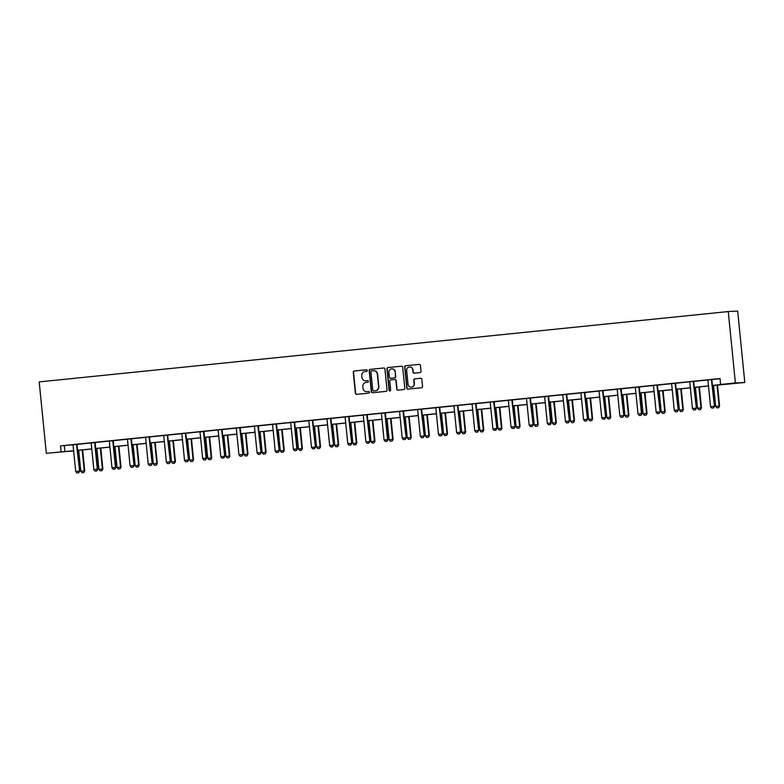 <?xml version="1.0" encoding="UTF-8"?>
<svg xmlns="http://www.w3.org/2000/svg" width="784" height="784" viewBox="0 0 784 784"><rect width="100%" height="100%" fill="white"/><g stroke="black" fill="none" stroke-linecap="round" stroke-linejoin="round"><path stroke-width="1.18" d="M367.304 370.499A0.823 0.804 -93 0 0 366.422 369.764L354.299 370.999A1.176 1.147 -93 0 0 353.27 372.282L355.377 393.313A1.176 1.147 -93 0 0 356.632 394.362L368.754 393.127A0.823 0.804 -93 0 0 369.48 392.225A0.823 0.804 -93 0 0 368.598 391.49L367.03 391.647A3.753 3.675 -93 0 1 363.002 388.286L362.825 386.532A3.753 3.675 -93 0 1 366.108 382.425L367.676 382.259A0.823 0.804 -93 0 0 368.392 381.357A0.823 0.804 -93 0 0 367.51 380.622L365.942 380.789A3.753 3.675 -93 0 1 361.914 377.418L361.738 375.663A3.753 3.675 -93 0 1 365.021 371.557L366.589 371.4A0.823 0.804 -93 0 0 367.304 370.499M420.008 372.606A1.176 1.147 -93 0 0 421.028 371.322L420.44 365.422A1.176 1.147 -93 0 0 419.185 364.374L405.72 365.746A1.176 1.147 -93 0 0 404.691 367.03L406.788 388.06A1.176 1.147 -93 0 0 408.052 389.119L421.518 387.737A1.176 1.147 -93 0 0 422.537 386.453L421.831 379.329A1.176 1.147 -93 0 0 420.577 378.28L414.805 378.868A1.176 1.147 -93 0 0 413.785 380.152L414.138 383.68A3.136 3.067 -93 0 1 411.247 387.129A3.136 3.067 -93 0 1 408.033 384.307L406.651 370.46A3.136 3.067 -93 0 1 409.542 367.01A3.136 3.067 -93 0 1 412.756 369.842L412.982 372.145A1.176 1.147 -93 0 0 414.246 373.194L420.008 372.606M61.093 451.809L60.505 445.861L720.026 378.525L720.614 384.474L735.382 382.964L728.258 311.552L39.2 381.906L46.325 453.319L73.618 450.731M384.944 369.048A1.176 1.147 -93 0 0 383.69 368L370.224 369.372A1.176 1.147 -93 0 0 369.195 370.656L371.293 391.686A1.176 1.147 -93 0 0 372.557 392.735L386.022 391.363A1.176 1.147 -93 0 0 387.041 390.079L384.944 369.048M387.972 367.559L401.437 366.187A1.176 1.147 -93 0 1 402.692 367.235L404.789 388.266A1.176 1.147 -93 0 1 403.77 389.55L398.007 390.138A1.176 1.147 -93 0 1 396.743 389.089L395.9 380.563A1.176 1.147 -93 0 0 394.636 379.505L390.814 379.897A1.176 1.147 -93 0 0 389.785 381.181L390.677 390.06A0.823 0.804 -93 0 1 389.922 390.961A0.823 0.804 -93 0 1 389.08 390.226L386.943 368.843A1.176 1.147 -93 0 1 387.972 367.559L401.604 366.177M712.44 385.591L744.8 382.484L737.675 311.062L728.258 311.552M60.505 445.861L72.922 444.783M77.087 444.361L91.062 442.931M95.227 442.509L109.201 441.078M113.357 440.657L127.341 439.226M131.496 438.805L145.481 437.374M149.636 436.953L163.621 435.522M167.776 435.1L181.751 433.67M185.916 433.248L199.891 431.817M204.056 431.396L218.03 429.965M222.195 429.544L236.17 428.123M240.335 427.692L254.31 426.271M258.475 425.839L272.45 424.418M276.615 423.987L290.59 422.566M294.755 422.135L308.729 420.714M312.894 420.283L326.869 418.862M331.034 418.431L345.009 417.01M349.174 416.578L363.149 415.157M367.314 414.726L381.289 413.305M385.444 412.874L399.428 411.453M403.584 411.022L417.568 409.601M421.723 409.17L435.708 407.749M439.863 407.317L453.838 405.896M458.003 405.465L471.978 404.044M476.143 403.613L490.118 402.192M494.283 401.761L508.257 400.34M512.422 399.909L526.397 398.488M530.562 398.056L544.537 396.635M548.702 396.204L562.677 394.783M566.842 394.352L580.817 392.931M584.982 392.5L598.956 391.079M603.121 390.648L617.096 389.227M621.261 388.795L635.236 387.374M639.401 386.943L653.376 385.522M657.541 385.091L671.516 383.67M675.671 383.239L689.655 381.818M693.811 381.396L707.795 379.966M711.95 379.544L720.045 378.711M77.097 444.293L72.892 444.724M94.776 442.46L91.13 443.097A1.196 1.166 -93 0 1 91.218 443.45L93.835 469.636L97.775 469.253L96.873 470.9L95.05 471.086L96.873 470.9M113.376 440.588L109.27 441.245A1.196 1.166 -93 0 1 109.358 441.598L111.975 467.783L115.914 467.401L115.013 469.048L113.19 469.234L115.013 469.048M131.516 438.736L127.312 439.167M149.656 436.884L145.452 437.315M167.335 435.051L163.591 435.463M185.475 433.199L181.731 433.611M204.075 431.327L199.959 431.984A1.196 1.166 -93 0 1 200.057 432.337L202.664 458.522L206.613 458.14L205.702 459.787L203.879 459.973L205.702 459.787M222.215 429.475L218.011 429.906M240.345 427.623L236.141 428.054M258.034 425.79L254.281 426.202M276.625 423.919L272.42 424.35M294.764 422.066L290.658 422.723A1.196 1.166 -93 0 1 290.746 423.076L293.363 449.261L297.312 448.879L296.401 450.526L294.578 450.712L296.401 450.526M312.904 420.214L308.7 420.645M331.044 418.362L326.84 418.793M348.733 416.529L344.98 416.941M367.324 414.658L363.119 415.089M385.463 412.805L381.357 413.462A1.196 1.166 -93 0 1 381.445 413.815L384.062 440L388.002 439.618L387.1 441.265L385.277 441.451L387.1 441.265M403.603 410.953L399.399 411.384M421.743 409.101L417.539 409.532M439.422 407.268L435.679 407.68M457.562 405.416L453.818 405.828M476.162 403.544L471.958 403.976M494.302 401.692L490.098 402.123M512.432 399.84L508.228 400.271M530.121 398.007L526.368 398.419M548.261 396.155L544.606 396.792A1.196 1.166 -93 0 1 544.694 397.145L547.31 423.331L551.26 422.948L550.348 424.595L548.526 424.781L550.348 424.595M566.852 394.283L562.647 394.715M584.991 392.431L580.787 392.862M603.131 390.579L598.927 391.01M620.82 388.746L617.067 389.158M638.95 386.894L635.305 387.531A1.196 1.166 -93 0 1 635.393 387.884L638.009 414.07L641.949 413.687L641.047 415.334L639.225 415.52L641.047 415.334M657.551 385.022L653.346 385.454M675.69 383.17L671.486 383.601M693.83 381.328L689.626 381.749M711.509 379.485L707.766 379.897M70.491 451.133L46.325 453.319M744.8 382.484L735.382 382.964M712.431 385.503L720.614 384.474M77.567 450.32L91.757 448.879M95.707 448.468L109.897 447.027M113.847 446.615L128.037 445.175M131.977 444.763L146.177 443.323M150.116 442.921L164.317 441.47M168.256 441.069L182.456 439.618M186.396 439.216L200.596 437.766M204.536 437.364L218.736 435.914M222.676 435.512L236.876 434.062M240.815 433.66L255.016 432.209M258.955 431.808L273.155 430.357M277.095 429.955L291.285 428.505M295.235 428.103L309.425 426.653M313.375 426.251L327.565 424.801M331.514 424.399L345.705 422.948M349.654 422.547L363.845 421.096M367.794 420.694L381.984 419.244M385.934 418.842L400.124 417.392M404.074 416.99L418.264 415.54M422.204 415.138L436.404 413.687M440.343 413.286L454.544 411.835M458.483 411.433L472.683 409.983M476.623 409.581L490.823 408.131M494.763 407.729L508.963 406.279M512.903 405.877L527.103 404.426M531.042 404.025L545.243 402.574M549.182 402.172L563.373 400.722M567.322 400.32L581.512 398.87M585.462 398.468L599.652 397.018M603.602 396.616L617.792 395.165M621.741 394.764L635.932 393.313M639.881 392.911L654.072 391.461M658.021 391.059L672.211 389.609M676.161 389.207L690.351 387.757M694.301 387.355L708.491 385.904M73.627 450.82L70.511 451.329M708.501 385.993L694.301 387.443M690.361 387.845L676.161 389.295M672.221 389.697L658.031 391.147M654.081 391.549L639.891 393M635.942 393.401L621.751 394.852M617.802 395.254L603.611 396.704M599.662 397.106L585.472 398.556M581.522 398.958L567.332 400.408M563.382 400.81L549.192 402.261M545.243 402.662L531.052 404.113M527.113 404.515L512.912 405.965M508.973 406.367L494.773 407.817M490.833 408.219L476.633 409.669M472.693 410.071L458.493 411.522M454.553 411.923L440.353 413.374M436.414 413.776L422.213 415.226M418.274 415.628L404.074 417.078M400.134 417.48L385.934 418.93M381.994 419.332L367.804 420.783M363.854 421.184L349.664 422.635M345.715 423.037L331.524 424.487M327.575 424.889L313.384 426.339M309.435 426.741L295.245 428.191M291.295 428.593L277.105 430.044M273.155 430.445L258.965 431.896M255.016 432.298L240.825 433.748M236.886 434.15L222.685 435.6M218.746 436.002L204.546 437.452M200.606 437.854L186.406 439.305M182.466 439.706L168.266 441.157M164.326 441.559L150.126 443.009M146.187 443.411L131.986 444.861M128.047 445.263L113.847 446.713M109.907 447.115L95.717 448.566M91.767 448.967L77.577 450.418M64.317 445.665L64.915 451.613M367.657 380.622L366.197 380.769M368.735 391.49L367.284 391.637M366.569 369.754L354.554 370.989A1.176 1.147 -93 0 0 353.525 372.273L355.632 393.303A1.176 1.147 -93 0 0 356.72 394.352M383.856 367.99L370.479 369.362A1.176 1.147 -93 0 0 369.45 370.646L371.547 391.677A1.176 1.147 -93 0 0 372.635 392.725M371.636 370.881A0.823 0.804 -93 0 0 370.92 371.783L372.763 390.236A0.823 0.804 -93 0 0 373.645 390.971L375.301 390.804A3.753 3.675 -93 0 0 378.584 386.698L377.32 374.076A3.753 3.675 -93 0 0 373.292 370.714L371.636 370.881M373.605 370.695A3.753 3.675 -93 0 1 377.574 374.066L378.839 386.679A3.753 3.675 -93 0 1 375.556 390.795L373.899 390.961M394.754 379.505L394.891 379.495A1.176 1.147 -93 0 1 396.155 380.544L396.998 389.07A1.176 1.147 -93 0 0 398.086 390.128M388.227 367.549A1.176 1.147 -93 0 0 387.198 368.833L389.334 390.216A0.823 0.804 -93 0 0 390.05 390.951M395.009 371.714A3.136 3.067 -93 0 0 391.794 368.882A3.136 3.067 -93 0 0 388.903 372.331L389.393 377.212A1.176 1.147 -93 0 0 390.648 378.26L394.479 377.868A1.176 1.147 -93 0 0 395.499 376.585L395.263 371.694A3.136 3.067 -93 0 0 391.922 368.882M395.263 371.694L395.753 376.575A1.176 1.147 -93 0 1 394.724 377.859L390.902 378.251M409.669 367.01A3.136 3.067 -93 0 1 413.011 369.823L413.237 372.135A1.176 1.147 -93 0 0 414.324 373.194M411.375 387.12A3.136 3.067 -93 0 0 414.393 383.67L414.138 383.68M420.743 378.27L415.059 378.848A1.176 1.147 -93 0 0 414.04 380.132L414.393 383.67M419.352 364.364L405.975 365.736A1.176 1.147 -93 0 0 404.946 367.02L407.043 388.051A1.176 1.147 -93 0 0 408.131 389.109M78.694 450.3L80.781 471.223L84.27 470.87L82.183 449.938M83.741 472.497L81.997 472.674L83.819 472.487L84.731 470.841L82.634 449.898M80.781 471.223L81.997 472.674M83.819 472.487L84.731 470.841M76.91 472.938L78.733 472.752L76.91 472.938L75.695 471.488L73.079 445.302A1.196 1.166 -93 0 0 72.99 444.949L72.883 444.695M76.636 444.303L76.587 444.577A1.196 1.166 -93 0 0 76.567 444.949L79.635 471.106L78.733 472.752M77.106 444.263L77.048 444.557A1.196 1.166 -93 0 0 77.028 444.92L79.635 471.106M75.695 471.488L79.184 471.125L78.655 472.752M96.834 448.448L98.921 469.371L102.41 469.018L100.323 448.095M101.881 470.645L100.136 470.821L101.959 470.635L102.871 468.989L100.773 448.046M98.921 469.371L100.136 470.821M101.959 470.635L102.871 468.989M114.974 446.596L117.061 467.519L120.55 467.166L118.462 446.243M120.021 468.793L118.276 468.969L120.099 468.783L121.01 467.137L118.913 446.194M117.061 467.519L118.276 468.969M120.099 468.783L121.01 467.137M94.727 442.725A1.196 1.166 -93 0 0 94.707 443.097L97.324 469.273L96.795 470.9M95.178 442.705A1.196 1.166 -93 0 0 95.168 443.068L97.775 469.253M95.05 471.086L93.835 469.636M112.916 440.608L112.867 440.873A1.196 1.166 -93 0 0 112.847 441.245L115.454 467.421L114.934 469.048M113.386 440.559L113.317 440.853A1.196 1.166 -93 0 0 113.308 441.216L115.914 467.401M113.19 469.234L111.975 467.783M133.113 444.744L135.201 465.667L138.69 465.314L136.602 444.391M138.16 466.941L136.416 467.117L138.239 466.931L139.15 465.284L137.053 444.342M135.201 465.667L136.416 467.117M138.239 466.931L139.15 465.284M151.253 442.891L153.341 463.814L156.829 463.462L154.742 442.539M156.3 465.088L154.556 465.265L156.379 465.079L157.28 463.432L155.193 442.49M153.341 463.814L154.556 465.265M156.379 465.079L157.28 463.432M169.393 441.039L171.48 461.962L174.969 461.609L172.882 440.686M174.44 463.236L172.696 463.413L174.518 463.226L175.42 461.58L173.333 440.637M171.48 461.962L172.696 463.413M174.518 463.226L175.42 461.58M131.33 467.382L133.143 467.195L131.33 467.382L130.105 465.931L127.498 439.746A1.196 1.166 -93 0 0 127.41 439.393L127.302 439.138M131.055 438.756L131.006 439.02A1.196 1.166 -93 0 0 130.987 439.393L134.054 465.549L133.143 467.195M131.526 438.707L131.457 439.001A1.196 1.166 -93 0 0 131.438 439.363L134.054 465.549M130.105 465.931L133.594 465.569L133.074 467.195M149.47 465.529L151.283 465.343L149.47 465.529L148.245 464.079L145.638 437.893A1.196 1.166 -93 0 0 145.54 437.541L145.432 437.286M149.195 436.904L149.146 437.168A1.196 1.166 -93 0 0 149.127 437.541L152.194 463.697L151.283 465.343M149.656 436.855L149.597 437.149A1.196 1.166 -93 0 0 149.577 437.511L152.194 463.697M148.245 464.079L151.733 463.726L151.214 465.343M167.609 463.677L169.422 463.491L167.609 463.677L166.384 462.227L163.778 436.041A1.196 1.166 -93 0 0 163.68 435.688L163.572 435.434M167.276 435.316A1.196 1.166 -93 0 0 167.266 435.688L170.334 461.845L169.422 463.491M167.737 435.296A1.196 1.166 -93 0 0 167.717 435.659L170.334 461.845M166.384 462.227L169.873 461.874L169.354 463.491M187.533 439.187L189.62 460.11L193.109 459.757L191.012 438.834M192.58 461.384L190.835 461.56L192.658 461.374L193.56 459.728L191.472 438.785M189.62 460.11L190.835 461.56M192.658 461.374L193.56 459.728M185.739 461.825L187.562 461.639L185.739 461.825L184.524 460.375L181.917 434.189A1.196 1.166 -93 0 0 181.819 433.836L181.712 433.581M185.416 433.464A1.196 1.166 -93 0 0 185.406 433.836L188.474 459.992L187.562 461.639M185.877 433.444A1.196 1.166 -93 0 0 185.857 433.807L188.474 459.992M184.524 460.375L188.013 460.022L187.484 461.649M205.663 437.335L207.76 458.258L211.249 457.905L209.152 436.982M210.72 459.532L208.975 459.708L210.798 459.522L211.7 457.876L209.612 436.933M207.76 458.258L208.975 459.708M210.798 459.522L211.7 457.876M203.615 431.347L203.556 431.612A1.196 1.166 -93 0 0 203.536 431.984L206.153 458.17L205.624 459.796M204.075 431.298L204.016 431.592A1.196 1.166 -93 0 0 203.997 431.955L206.613 458.14M203.879 459.973L202.664 458.522M223.803 435.483L225.9 456.406L229.379 456.053L227.291 435.13M228.859 457.68L227.115 457.856L228.928 457.67L229.839 456.023L227.752 435.081M225.9 456.406L227.115 457.856M228.928 457.67L229.839 456.023M222.019 458.121L223.842 457.934L222.019 458.121L220.804 456.67L218.187 430.485A1.196 1.166 -93 0 0 218.099 430.132L217.991 429.877M221.754 429.495L221.696 429.759A1.196 1.166 -93 0 0 221.676 430.132L224.753 456.288L223.842 457.934M222.215 429.446L222.156 429.74A1.196 1.166 -93 0 0 222.137 430.102L224.753 456.288M220.804 456.67L224.293 456.317L223.763 457.944M241.942 433.63L244.03 454.553L247.519 454.201L245.431 433.278M246.999 455.827L245.255 456.004L247.068 455.818L247.979 454.171L245.892 433.229M244.03 454.553L245.255 456.004M247.068 455.818L247.979 454.171M240.159 456.268L241.982 456.082L240.159 456.268L238.944 454.818L236.327 428.632A1.196 1.166 -93 0 0 236.239 428.28L236.131 428.025M239.894 427.643L239.835 427.907A1.196 1.166 -93 0 0 239.816 428.28L242.893 454.436L241.982 456.082M240.355 427.594L240.296 427.888A1.196 1.166 -93 0 0 240.276 428.25L242.893 454.436M238.944 454.818L242.432 454.465L241.903 456.092M260.082 431.778L262.17 452.701L265.658 452.348L263.571 431.425M265.139 453.975L263.395 454.152L265.208 453.965L266.119 452.319L264.032 431.376M262.17 452.701L263.395 454.152M265.208 453.965L266.119 452.319M258.299 454.416L260.121 454.23L258.299 454.416L257.083 452.966L254.467 426.78A1.196 1.166 -93 0 0 254.379 426.427L254.271 426.173M257.975 426.055A1.196 1.166 -93 0 0 257.956 426.427L261.033 452.584L260.121 454.23M258.436 426.035A1.196 1.166 -93 0 0 258.416 426.398L261.033 452.584M257.083 452.966L260.572 452.613L260.043 454.24M278.222 429.926L280.309 450.849L283.798 450.496L281.711 429.573M283.279 452.123L281.534 452.299L283.347 452.113L284.259 450.467L282.171 429.524M280.309 450.849L281.534 452.299M283.347 452.113L284.259 450.467M276.438 452.564L278.261 452.378L276.438 452.564L275.223 451.114L272.607 424.928A1.196 1.166 -93 0 0 272.518 424.575L272.411 424.32M276.174 423.938L276.115 424.203A1.196 1.166 -93 0 0 276.095 424.575L279.173 450.731L278.261 452.378M276.634 423.889L276.576 424.183A1.196 1.166 -93 0 0 276.556 424.546L279.173 450.731M275.223 451.114L278.712 450.761L278.183 452.388M296.362 428.074L298.449 448.997L301.938 448.644L299.851 427.721M301.409 450.271L299.664 450.447L301.487 450.261L302.399 448.615L300.311 427.672M298.449 448.997L299.664 450.447M301.487 450.261L302.399 448.615M294.314 422.086L294.255 422.351A1.196 1.166 -93 0 0 294.235 422.723L296.852 448.909L296.323 450.535M294.774 422.037L294.715 422.331A1.196 1.166 -93 0 0 294.696 422.694L297.312 448.879M294.578 450.712L293.363 449.261M314.502 426.222L316.589 447.145L320.078 446.792L317.99 425.869M319.549 448.419L317.804 448.595L319.627 448.409L320.538 446.762L318.451 425.82M316.589 447.145L317.804 448.595M319.627 448.409L320.538 446.762M312.718 448.86L314.541 448.673L312.718 448.86L311.503 447.409L308.886 421.224A1.196 1.166 -93 0 0 308.798 420.871L308.69 420.616M312.453 420.234L312.395 420.498A1.196 1.166 -93 0 0 312.375 420.871L315.452 447.027L314.541 448.673M312.914 420.185L312.855 420.479A1.196 1.166 -93 0 0 312.836 420.841L315.452 447.027M311.503 447.409L314.992 447.056L314.462 448.683M332.641 424.369L334.729 445.292L338.218 444.94L336.13 424.017M337.688 446.566L335.944 446.743L337.767 446.557L338.678 444.91L336.581 423.968M334.729 445.292L335.944 446.743M337.767 446.557L338.678 444.91M330.858 447.007L332.681 446.821L330.858 447.007L329.643 445.557L327.026 419.371A1.196 1.166 -93 0 0 326.938 419.019L326.83 418.764M330.593 418.382L330.534 418.646A1.196 1.166 -93 0 0 330.515 419.019L333.582 445.175L332.681 446.821M331.054 418.333L330.995 418.627A1.196 1.166 -93 0 0 330.975 418.989L333.582 445.175M329.643 445.557L333.131 445.204L332.602 446.831M350.781 422.517L352.869 443.44L356.357 443.087L354.27 422.164M355.828 444.714L354.084 444.891L355.907 444.704L356.818 443.058L354.721 422.115M352.869 443.44L354.084 444.891M355.907 444.704L356.818 443.058M348.998 445.155L350.82 444.969L348.998 445.155L347.782 443.705L345.166 417.519A1.196 1.166 -93 0 0 345.078 417.166L344.97 416.912M348.674 416.794A1.196 1.166 -93 0 0 348.655 417.166L351.722 443.323L350.82 444.969M349.135 416.774A1.196 1.166 -93 0 0 349.115 417.137L351.722 443.323M347.782 443.705L351.271 443.352L350.742 444.979M368.921 420.665L371.008 441.588L374.497 441.235L372.41 420.312M373.968 442.862L372.224 443.038L374.046 442.852L374.958 441.206L372.861 420.263M371.008 441.588L372.224 443.038M374.046 442.852L374.958 441.206M367.137 443.303L368.96 443.117L367.137 443.303L365.922 441.853L363.306 415.667A1.196 1.166 -93 0 0 363.217 415.314L363.11 415.059M366.863 414.677L366.814 414.942A1.196 1.166 -93 0 0 366.794 415.314L369.862 441.47L368.96 443.117M367.333 414.628L367.275 414.922A1.196 1.166 -93 0 0 367.255 415.285L369.862 441.47M365.922 441.853L369.411 441.5L368.882 443.127M387.061 418.813L389.148 439.736L392.637 439.383L390.55 418.46M392.108 441.01L390.363 441.186L392.186 441L393.098 439.354L391 418.411M389.148 439.736L390.363 441.186M392.186 441L393.098 439.354M385.003 412.825L384.954 413.09A1.196 1.166 -93 0 0 384.934 413.462L387.551 439.648L387.022 441.274M385.473 412.776L385.405 413.07A1.196 1.166 -93 0 0 385.395 413.433L388.002 439.618M385.277 441.451L384.062 440M405.201 416.961L407.288 437.884L410.777 437.531L408.689 416.608M410.248 439.158L408.503 439.334L410.326 439.148L411.237 437.501L409.14 416.559M407.288 437.884L408.503 439.334M410.326 439.148L411.237 437.501M403.417 439.599L405.23 439.412L403.417 439.599L402.202 438.148L399.585 411.963A1.196 1.166 -93 0 0 399.497 411.61L399.389 411.355M403.143 410.973L403.094 411.237A1.196 1.166 -93 0 0 403.074 411.61L406.141 437.766L405.23 439.412M403.613 410.924L403.544 411.218A1.196 1.166 -93 0 0 403.525 411.58L406.141 437.766M402.202 438.148L405.681 437.795L405.161 439.422M423.34 415.108L425.428 436.031L428.917 435.679L426.829 414.756M428.387 437.305L426.643 437.482L428.466 437.296L429.367 435.649L427.28 414.707M425.428 436.031L426.643 437.482M428.466 437.296L429.367 435.649M421.557 437.746L423.37 437.56L421.557 437.746L420.332 436.296L417.725 410.11A1.196 1.166 -93 0 0 417.627 409.758L417.519 409.503M421.282 409.121L421.233 409.385A1.196 1.166 -93 0 0 421.214 409.758L424.281 435.914L423.37 437.56M421.743 409.072L421.684 409.366A1.196 1.166 -93 0 0 421.665 409.728L424.281 435.914M420.332 436.296L423.821 435.943L423.301 437.57M441.48 413.256L443.568 434.179L447.056 433.826L444.969 412.903M446.527 435.453L444.783 435.63L446.606 435.443L447.507 433.797L445.42 412.854M443.568 434.179L444.783 435.63M446.606 435.443L447.507 433.797M439.697 435.894L441.51 435.708L439.697 435.894L438.472 434.444L435.865 408.258A1.196 1.166 -93 0 0 435.767 407.905L435.659 407.651M439.373 407.533A1.196 1.166 -93 0 0 439.354 407.905L442.421 434.062L441.51 435.708M439.824 407.513A1.196 1.166 -93 0 0 439.804 407.876L442.421 434.062M438.472 434.444L441.96 434.091L441.441 435.718M459.62 411.404L461.707 432.327L465.196 431.974L463.109 411.051M464.667 433.601L462.923 433.777L464.745 433.591L465.647 431.945L463.56 411.002M461.707 432.327L462.923 433.777M464.745 433.591L465.647 431.945M457.836 434.042L459.649 433.856L457.836 434.042L456.611 432.592L454.005 406.406A1.196 1.166 -93 0 0 453.907 406.053L453.799 405.798M457.503 405.681A1.196 1.166 -93 0 0 457.493 406.053L460.561 432.209L459.649 433.856M457.964 405.661A1.196 1.166 -93 0 0 457.944 406.024L460.561 432.209M456.611 432.592L460.1 432.239L459.581 433.866M477.75 409.552L479.847 430.475L483.336 430.122L481.239 409.199M482.807 431.749L481.062 431.925L482.885 431.739L483.787 430.093L481.699 409.15M479.847 430.475L481.062 431.925M482.885 431.739L483.787 430.093M475.966 432.19L477.789 432.004L475.966 432.19L474.751 430.739L472.144 404.554A1.196 1.166 -93 0 0 472.046 404.201L471.939 403.946M475.702 403.564L475.643 403.829A1.196 1.166 -93 0 0 475.623 404.201L478.701 430.357L477.789 432.004M476.162 403.515L476.104 403.809A1.196 1.166 -93 0 0 476.084 404.172L478.701 430.357M474.751 430.739L478.24 430.387L477.711 432.013M495.89 407.7L497.987 428.623L501.466 428.27L499.379 407.347M500.947 429.897L499.202 430.073L501.025 429.887L501.927 428.24L499.839 407.298M497.987 428.623L499.202 430.073M501.025 429.887L501.927 428.24M494.106 430.338L495.929 430.151L494.106 430.338L492.891 428.887L490.274 402.702A1.196 1.166 -93 0 0 490.186 402.349L490.078 402.094M493.842 401.712L493.783 401.976A1.196 1.166 -93 0 0 493.763 402.349L496.84 428.505L495.929 430.151M494.302 401.663L494.243 401.957A1.196 1.166 -93 0 0 494.224 402.319L496.84 428.505M492.891 428.887L496.38 428.534L495.851 430.161M514.03 405.847L516.117 426.77L519.606 426.418L517.518 405.495M519.086 428.044L517.342 428.221L519.155 428.035L520.066 426.388L517.979 405.446M516.117 426.77L517.342 428.221M519.155 428.035L520.066 426.388M512.246 428.485L514.069 428.299L512.246 428.485L511.031 427.035L508.414 400.849A1.196 1.166 -93 0 0 508.326 400.497L508.218 400.242M511.981 399.86L511.923 400.124A1.196 1.166 -93 0 0 511.903 400.497L514.98 426.653L514.069 428.299M512.442 399.811L512.383 400.105A1.196 1.166 -93 0 0 512.364 400.467L514.98 426.653M511.031 427.035L514.52 426.682L513.99 428.309M532.169 403.995L534.257 424.918L537.746 424.565L535.658 403.642M537.226 426.192L535.482 426.369L537.295 426.182L538.206 424.546L536.119 403.593M534.257 424.918L535.482 426.369M537.295 426.182L538.206 424.546M530.386 426.633L532.209 426.447L530.386 426.633L529.171 425.183L526.554 398.997A1.196 1.166 -93 0 0 526.466 398.644L526.358 398.39M530.062 398.282A1.196 1.166 -93 0 0 530.043 398.644L533.12 424.801L532.209 426.447M530.523 398.252A1.196 1.166 -93 0 0 530.503 398.615L533.12 424.801M529.171 425.183L532.659 424.83L532.13 426.457M550.309 402.143L552.397 423.066L555.885 422.713L553.798 401.79M555.366 424.34L553.622 424.516L555.435 424.34L556.346 422.694L554.259 401.741M552.397 423.066L553.622 424.516M555.435 424.34L556.346 422.694M548.202 396.43A1.196 1.166 -93 0 0 548.183 396.792L550.799 422.978L550.27 424.605M548.663 396.4A1.196 1.166 -93 0 0 548.643 396.763L551.26 422.948M548.526 424.781L547.31 423.331M568.449 400.291L570.536 421.214L574.025 420.861L571.938 399.938M573.496 422.488L571.761 422.664L573.574 422.488L574.486 420.841L572.398 399.889M570.536 421.214L571.761 422.664M573.574 422.488L574.486 420.841M566.665 422.929L568.488 422.743L566.665 422.929L565.45 421.478L562.834 395.293A1.196 1.166 -93 0 0 562.745 394.94L562.638 394.685M566.401 394.303L566.342 394.577A1.196 1.166 -93 0 0 566.322 394.94L569.4 421.096L568.488 422.743M566.861 394.254L566.803 394.548A1.196 1.166 -93 0 0 566.783 394.911L569.4 421.096M565.45 421.478L568.939 421.126L568.41 422.752M586.589 398.439L588.676 419.362L592.165 419.009L590.078 398.086M591.636 420.636L589.891 420.812L591.714 420.636L592.626 418.989L590.538 398.037M588.676 419.362L589.891 420.812M591.714 420.636L592.626 418.989M584.805 421.077L586.628 420.89L584.805 421.077L583.59 419.626L580.973 393.441A1.196 1.166 -93 0 0 580.885 393.088L580.777 392.833M584.541 392.451L584.482 392.725A1.196 1.166 -93 0 0 584.462 393.088L587.539 419.244L586.628 420.89M585.001 392.402L584.942 392.696A1.196 1.166 -93 0 0 584.923 393.068L587.539 419.244M583.59 419.626L587.079 419.273L586.55 420.9M604.729 396.586L606.816 417.509L610.305 417.157L608.217 396.234M609.776 418.783L608.031 418.96L609.854 418.783L610.765 417.137L608.678 396.185M606.816 417.509L608.031 418.96M609.854 418.783L610.765 417.137M602.945 419.224L604.768 419.038L602.945 419.224L601.73 417.774L599.113 391.588A1.196 1.166 -93 0 0 599.025 391.236L598.917 390.981M602.68 390.599L602.622 390.873A1.196 1.166 -93 0 0 602.602 391.236L605.669 417.392L604.768 419.038M603.141 390.55L603.082 390.844A1.196 1.166 -93 0 0 603.063 391.216L605.669 417.392M601.73 417.774L605.219 417.421L604.689 419.048M622.868 394.734L624.956 415.657L628.445 415.304L626.357 394.381M627.915 416.931L626.171 417.108L627.994 416.931L628.905 415.285L626.808 394.332M624.956 415.657L626.171 417.108M627.994 416.931L628.905 415.285M621.085 417.372L622.908 417.186L621.085 417.372L619.87 415.922L617.253 389.736A1.196 1.166 -93 0 0 617.165 389.383L617.057 389.129M620.761 389.021A1.196 1.166 -93 0 0 620.742 389.383L623.809 415.54L622.908 417.186M621.222 388.991A1.196 1.166 -93 0 0 621.202 389.364L623.809 415.54M619.87 415.922L623.358 415.569L622.829 417.196M641.008 392.882L643.096 413.805L646.584 413.452L644.497 392.529M646.055 415.079L644.311 415.255L646.134 415.079L647.045 413.433L644.948 392.48M643.096 413.805L644.311 415.255M646.134 415.079L647.045 413.433M638.901 387.169A1.196 1.166 -93 0 0 638.882 387.531L641.498 413.717L640.969 415.344M639.362 387.139A1.196 1.166 -93 0 0 639.342 387.512L641.949 413.687M639.225 415.52L638.009 414.07M659.148 391.03L661.235 411.953L664.724 411.6L662.637 390.677M664.195 413.227L662.451 413.403L664.273 413.227L665.185 411.58L663.088 390.628M661.235 411.953L662.451 413.403M664.273 413.227L665.185 411.58M657.364 413.668L659.187 413.482L657.364 413.668L656.149 412.217L653.533 386.032A1.196 1.166 -93 0 0 653.444 385.679L653.337 385.424M657.09 385.042L657.041 385.316A1.196 1.166 -93 0 0 657.021 385.679L660.089 411.835L659.187 413.482M657.56 384.993L657.502 385.287A1.196 1.166 -93 0 0 657.482 385.659L660.089 411.835M656.149 412.217L659.638 411.865L659.109 413.491M677.288 389.178L679.375 410.101L682.864 409.748L680.777 388.825M682.335 411.375L680.59 411.551L682.413 411.375L683.325 409.728L681.227 388.776M679.375 410.101L680.59 411.551M682.413 411.375L683.325 409.728M675.504 411.816L677.327 411.629L675.504 411.816L674.289 410.365L671.672 384.18A1.196 1.166 -93 0 0 671.584 383.827L671.476 383.572M675.23 383.19L675.181 383.464A1.196 1.166 -93 0 0 675.161 383.827L678.229 409.993L677.327 411.629M675.7 383.141L675.632 383.435A1.196 1.166 -93 0 0 675.622 383.807L678.229 409.993M674.289 410.365L677.768 410.012L677.249 411.639M695.428 387.325L697.515 408.248L701.004 407.896L698.916 386.973M700.475 409.522L698.73 409.699L700.553 409.522L701.464 407.876L699.367 386.924M697.515 408.248L698.73 409.699M700.553 409.522L701.464 407.876M693.644 409.963L695.457 409.787L693.644 409.963L692.419 408.513L689.812 382.327A1.196 1.166 -93 0 0 689.724 381.975L689.616 381.72M693.37 381.338L693.321 381.612A1.196 1.166 -93 0 0 693.301 381.975L696.368 408.141L695.457 409.787M693.84 381.289L693.771 381.583A1.196 1.166 -93 0 0 693.752 381.955L696.368 408.141M692.419 408.513L695.908 408.16L695.388 409.787M713.567 385.473L715.655 406.396L719.144 406.043L717.056 385.12M718.614 407.67L716.87 407.847L718.693 407.67L719.594 406.024L717.507 385.071M715.655 406.396L716.87 407.847M718.693 407.67L719.594 406.024M711.784 408.111L713.597 407.935L711.784 408.111L710.559 406.661L707.952 380.475A1.196 1.166 -93 0 0 707.854 380.122L707.746 379.868M711.46 379.76A1.196 1.166 -93 0 0 711.441 380.122L714.508 406.288L713.597 407.935M711.911 379.73A1.196 1.166 -93 0 0 711.892 380.103L714.508 406.288M710.559 406.661L714.048 406.308L713.528 407.935"/></g></svg>
